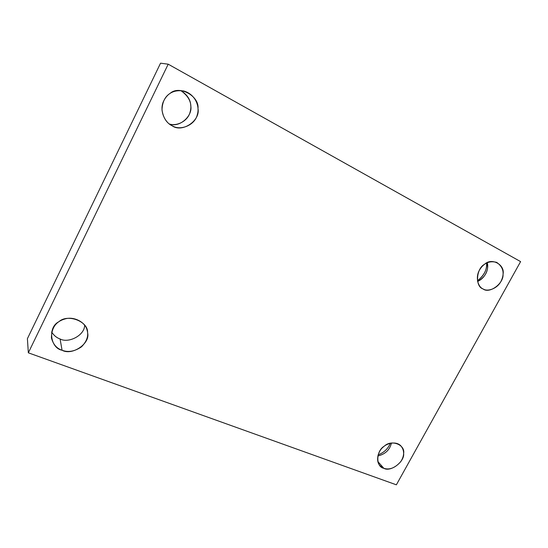 <?xml version="1.0" encoding="UTF-8"?>
<svg xmlns="http://www.w3.org/2000/svg" width="548" height="548" viewBox="0 0 548 548"><rect width="100%" height="100%" fill="white"/><g stroke="black" fill="none" stroke-linecap="round" stroke-linejoin="round"><path stroke-width="0.82" d="M486.631 263.006C487.193 269.445 484.137 275.384 477.472 280.816C483.343 276.233 486.398 271.027 486.624 265.191L486.631 263.006M477.603 281.453C483.932 277.918 487.275 273.144 487.631 267.129L487.234 262.711C489.09 268.479 485.61 277.966 477.603 281.453M483.028 288.926L483.178 289.008C487.823 292.084 498.016 288.399 501.393 280.494C504.763 272.973 503.187 266.924 496.673 262.369C489.378 260.499 483.658 263.061 479.507 270.041C475.123 277.446 478.109 287.029 483.028 288.926C475.034 286.693 476.068 268.671 484.562 264.273C491.789 257.279 505.181 264.725 503.037 274.315C503.811 283.549 489.378 294.125 483.028 288.926M169.346 123.978C179.799 128.047 192.752 115.738 190.793 106.052C190.649 99.866 187.313 94.701 180.772 90.55C189.396 96.633 192.506 103.819 190.094 112.114C188.087 120.745 177.127 126.65 169.346 123.978M172.065 125.725L172.88 126.129C180.724 130.76 195.033 125.17 197.314 114.635C200.034 106.374 195.294 94.208 183.71 90.989C173.915 89.584 167.085 93.256 163.208 102.01C159.358 111.367 165.297 122.841 172.065 125.725C166.613 123.047 163.256 117.813 162.003 110.025C162.249 102.14 164.955 96.592 170.113 93.372C179.23 84.878 199.465 96.133 197.992 108.525C200.602 120.745 181.95 133.191 172.065 125.725M60.081 338.972C68.411 343.582 84.755 335.424 84.632 325.183C84.755 335.424 68.411 343.582 60.081 338.972C56.752 337.849 53.937 335.534 51.635 332.026C53.937 335.534 56.752 337.849 60.081 338.972L62.075 350.254C68.219 352.611 74.713 351.446 81.556 346.774C87.009 341.103 88.838 335.52 87.05 330.026C85.529 322.498 74.206 316.073 65.048 318.929C56.054 321.388 51.512 327.69 51.423 337.849C53.135 344.343 56.684 348.48 62.075 350.254L60.081 338.972M390.313 443.284C388.066 448.75 384.004 452.607 378.12 454.854C384.004 452.607 388.066 448.75 390.313 443.284M377.825 455.977C385.244 454.203 389.779 449.894 391.443 443.065C389.779 449.894 385.244 454.203 377.825 455.977M377.832 461.512L383.84 468.3C389.491 470.177 395.135 467.958 400.766 461.635C404.575 455.621 404.582 450.333 400.787 445.777C396.115 440.982 387.018 443.051 382.942 447.291C377.709 451.525 375.627 461.437 380.031 465.738L383.84 468.3L377.832 461.512M160.55 63.184L168.202 64.184L520.6 261.615L168.202 64.184L160.55 63.184L27.4 338.678L28.338 352.816L27.4 338.678L160.55 63.184M396.368 484.816L28.338 352.816L168.202 64.184L28.338 352.816L396.368 484.816L520.6 261.615L396.368 484.816M383.84 468.3C375.599 466.992 375.887 450.785 384.367 446.113C391.43 439.229 405.397 444.709 403.623 453.47C404.801 461.663 390.532 472.39 383.84 468.3M62.075 350.254C50.115 347.98 47.621 327.115 58.876 321.731C67.74 313.394 88.571 321.566 87.564 332.698C90.667 343.308 72.322 356.001 62.075 350.254M171.839 125.608L172.88 126.129"/></g></svg>
